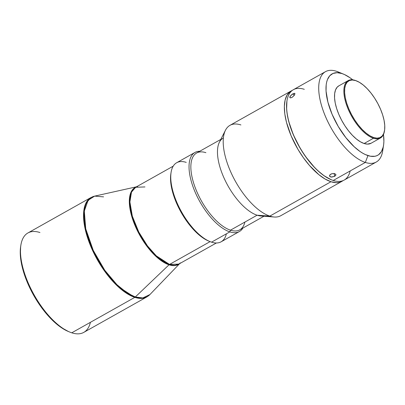 <?xml version="1.0" encoding="UTF-8"?>
<svg xmlns="http://www.w3.org/2000/svg" width="405" height="405" viewBox="0 0 405 405"><rect width="100%" height="100%" fill="white"/><g stroke="black" fill="none" stroke-linecap="round" stroke-linejoin="round"><path stroke-width="0.61" d="M329.953 174.803L331.31 173.907L333.143 173.512L334.839 173.715L335.902 174.717L335.73 175.38L334.636 176.332L331.113 177.051L330.186 176.757L329.554 175.532L330.779 174.16L333.143 173.512L334.327 173.583L335.806 174.413L335.877 175.046L334.636 176.332L331.68 177.096L329.857 176.514L329.554 175.532L329.953 174.803M334.049 173.542L334.636 176.332L334.049 173.542M293.853 95.828L291.949 97.403L290.598 97.873L289.777 97.291L290.203 96.177L292.896 93.813L294.227 95.372L292.456 97.084L291.003 97.802L289.843 97.554L289.818 96.962L291.878 94.486L294.521 93.292L294.946 93.788L294.233 95.367L292.896 93.813L294.521 93.292L294.896 93.54L294.526 94.927M290.258 97.848L289.843 97.554L290.258 97.848M90.416 322.324A57.019 24.938 -119.3 0 1 71.756 332.809L134.819 297.361L140.839 298.409L146.853 296.931A57.019 24.938 -119.3 0 1 134.819 297.361A2.592 2.106 108 0 0 135.321 296.986A56.933 24.897 60.7 0 0 149.936 294.536L142.803 297.958L135.321 296.986L169.032 264.799A44.15 19.308 -119.3 0 0 179.374 263.787L174.256 265.594L169.032 264.799L135.321 296.986A56.933 24.897 60.7 0 1 90.72 244.564A56.933 24.897 60.7 0 1 94.623 196.126L90.978 197.513L27.915 232.961A57.019 24.938 60.7 0 0 28.497 283.657A57.019 24.938 60.7 0 0 71.756 332.809L134.819 297.361A57.019 24.938 -119.3 0 1 91.56 248.209A57.019 24.938 -119.3 0 1 90.978 197.513L85.576 203.842L83.526 216.523L86.68 234.93L95.023 255.449L106.292 273.441L117.647 286.234L134.819 297.361A2.592 2.106 -72 0 0 135.321 296.986L127.327 293.088L116.913 284.664L104.779 270.277L93.256 250.396L85.744 228.825L84.311 211.061L88.098 200.303L94.623 196.126L103.564 196.865M144.955 186.933L135.655 187.272A44.059 19.273 60.7 0 0 136.105 226.441A44.059 19.273 60.7 0 0 169.533 264.425A2.592 2.106 -72 0 0 169.032 264.799A2.592 2.106 108 0 1 169.533 264.425L178.833 264.09L180.362 262.896M179.668 263.62L149.936 294.536L146.853 296.931L83.789 332.373A57.019 24.938 60.7 0 1 71.756 332.809A57.019 24.938 -119.3 0 1 69.69 332.044A57.019 24.938 -119.3 0 1 34.111 294.886A57.019 24.938 -119.3 0 1 20.868 245.177A57.019 24.938 -119.3 0 1 39.943 232.526M20.868 245.177L20.645 246.599A55.723 24.371 60.7 0 0 33.59 295.179A55.723 24.371 60.7 0 0 68.359 331.492L69.69 332.044M194.957 152.452L176.671 162.729A45.355 19.84 60.7 0 0 177.137 203.057A45.355 19.84 60.7 0 0 211.547 242.155L229.832 231.878A45.355 19.84 -119.3 0 1 195.423 192.78A45.355 19.84 -119.3 0 1 194.957 152.452A45.355 19.84 -119.3 0 1 199.695 151.278A45.355 19.84 60.7 0 0 193.438 187.905A45.355 19.84 60.7 0 0 229.832 231.878L230.485 230.167A44.059 19.273 -119.3 0 1 193.757 183.47A44.059 19.273 -119.3 0 1 205.902 152.675M220.816 139.406L196.607 153.014A44.059 19.273 60.7 0 0 197.058 192.183A44.059 19.273 60.7 0 0 230.485 230.167L229.832 231.878A45.355 19.84 60.7 0 0 242.873 228.096A45.355 19.84 -119.3 0 1 239.401 231.533A45.355 19.84 -119.3 0 1 229.832 231.878L211.547 242.155A45.355 19.84 -119.3 0 1 209.901 241.547A45.355 19.84 -119.3 0 1 181.597 211.992A45.355 19.84 -119.3 0 1 171.062 172.449A45.355 19.84 -119.3 0 1 186.239 162.385M171.062 172.449L170.844 173.872A44.059 19.273 60.7 0 0 181.076 212.286A44.059 19.273 60.7 0 0 208.57 240.995L209.901 241.547M382.993 147.865A51.835 22.67 -119.3 0 1 376.27 162.035A51.835 22.67 -119.3 0 1 365.335 162.43L333.224 180.478L365.335 162.43L367.953 155.591A46.651 20.402 -119.3 0 1 329.062 106.14A46.651 20.402 -119.3 0 1 341.926 73.538L336.413 71.265A51.835 22.67 60.7 0 0 322.122 107.492A51.835 22.67 60.7 0 0 365.335 162.43A51.835 22.67 -119.3 0 1 326.01 117.744A51.835 22.67 -119.3 0 1 325.478 71.66L293.367 89.707A51.835 22.67 60.7 0 0 293.898 135.797A51.835 22.67 60.7 0 0 333.224 180.478A51.835 22.67 -119.3 0 1 331.341 179.785A51.835 22.67 -119.3 0 1 299.001 146.008A51.835 22.67 -119.3 0 1 286.958 100.815A51.835 22.67 -119.3 0 1 304.302 89.313M286.937 100.956A51.577 22.558 60.7 0 0 286.917 101.098A51.577 22.558 60.7 0 0 298.895 146.063A51.577 22.558 60.7 0 0 331.077 179.673A51.577 22.558 60.7 0 0 331.209 179.729M348.158 80.615L338.808 85.87A32.916 14.398 60.7 0 0 339.147 115.136A32.916 14.398 60.7 0 0 364.12 143.512L373.466 138.257L373.729 137.573A32.4 14.17 -119.3 0 1 346.72 103.234A32.4 14.17 -119.3 0 1 355.651 80.595L355.104 80.367A32.916 14.398 60.7 0 0 346.027 103.371A32.916 14.398 60.7 0 0 373.466 138.257A32.916 14.398 -119.3 0 1 348.492 109.882A32.916 14.398 -119.3 0 1 348.158 80.615A32.916 14.398 -119.3 0 1 355.104 80.367A32.916 14.398 -119.3 0 1 356.557 80.919M325.478 71.66A51.835 22.67 -119.3 0 1 336.413 71.265A51.835 22.67 -119.3 0 1 340.159 72.814M329.64 176.221L329.554 175.532M291.129 90.963L229.969 125.337A51.835 22.67 60.7 0 0 230.506 171.426A51.835 22.67 60.7 0 0 269.831 216.108L330.986 181.734A51.835 22.67 -119.3 0 1 291.661 137.052A51.835 22.67 -119.3 0 1 291.129 90.963A51.835 22.67 -119.3 0 1 292.288 90.411L290.223 91.54L287.11 94.983L285.13 100L284.356 106.414L284.816 113.967L286.497 122.371L291.149 135.867L297.989 149.389L303.477 157.839L309.466 165.453L318.887 174.687L325.099 179.035L330.986 181.734L269.831 216.108A51.835 22.67 -119.3 0 1 233.655 178.013A51.835 22.67 -119.3 0 1 225.443 130.278A51.835 22.67 -119.3 0 1 240.909 124.942M225.443 130.278L219.373 142.246A44.059 19.273 60.7 0 0 226.355 182.827A44.059 19.273 60.7 0 0 257.104 215.207L269.831 216.108L257.104 215.207A44.059 19.273 -119.3 0 1 223.676 177.223A44.059 19.273 -119.3 0 1 223.226 138.049M244.903 222.061A44.059 19.273 -119.3 0 1 230.485 230.167L257.104 215.207L230.485 230.167A44.059 19.273 60.7 0 0 239.785 229.832L263.994 216.224M173.198 166.166L135.655 187.272L131.483 192.157L129.899 201.958L132.334 216.179L138.778 232.035L147.491 245.936L156.264 255.823L169.533 264.425L210.099 241.628L169.533 264.425A44.059 19.273 60.7 0 0 178.833 264.09L216.376 242.99M209.228 241.253A44.059 19.273 -119.3 0 1 181.076 212.286A44.059 19.273 -119.3 0 1 170.961 173.178M169.032 264.799A44.15 19.308 -119.3 0 1 134.997 225.484A44.15 19.308 -119.3 0 1 136.196 186.968L131.564 191.069L129.327 200.217L131.154 214.296L137.346 230.617L146.185 245.258L155.272 255.742L169.032 264.799M20.65 246.564L20.331 255.196L20.746 259.387L22.553 268.424L27.555 282.933L34.906 297.467L40.804 306.55L50.59 318.396L57.368 324.663L60.74 327.21L68.394 331.508M226.385 233.812A45.355 19.84 -119.3 0 1 211.547 242.155A45.355 19.84 60.7 0 0 221.115 241.81L239.401 231.533M257.104 215.207A44.059 19.273 60.7 0 0 260.815 215.976L274.195 217.014A51.835 22.67 -119.3 0 1 269.831 216.108A51.835 22.67 60.7 0 0 280.766 215.713L341.926 181.339A51.835 22.67 -119.3 0 1 330.986 181.734L336.317 182.685L338.712 182.488L340.888 181.845L343.005 180.64A51.835 22.67 -119.3 0 1 341.926 181.339M286.922 101.068L286.624 109.051L287.008 112.934L288.679 121.297L293.311 134.728L300.115 148.179L305.572 156.588L314.629 167.548L317.763 170.621L324.025 175.709L331.108 179.688M350.183 170.945A51.835 22.67 -119.3 0 1 333.224 180.478A51.835 22.67 60.7 0 0 344.159 180.083L376.27 162.035M383.56 145.238A46.651 20.402 -119.3 0 1 367.953 155.591L365.335 162.43A51.835 22.67 60.7 0 0 382.679 150.928L383.56 145.238A46.651 20.402 -119.3 0 0 383.469 134.49L383.894 141.33L383.682 144.357L383.196 147.101L381.414 151.622L378.614 154.715L376.863 155.687L374.903 156.269L370.423 156.219L365.35 154.568L362.652 153.156L359.878 151.379L354.218 146.777L345.845 137.619L338.251 126.476L332.1 114.306L327.913 102.161L326.05 91.084L326.192 84.772L326.678 82.028L327.437 79.603L329.741 75.775L333.011 73.442L337.127 72.687L341.926 73.538L344.523 74.566L349.996 77.75L352.816 79.886M338.853 85.845L337.162 87.197L335.537 89.895L334.657 93.545L334.555 98L335.239 103.088L336.682 108.621L338.823 114.382L341.582 120.153L344.858 125.707L348.523 130.83L352.431 135.331L356.435 139.031L360.379 141.796L364.12 143.512L367.507 144.114L371.112 143.233M364.12 143.512A32.916 14.398 60.7 0 0 371.066 143.259L380.411 138.004A32.916 14.398 -119.3 0 1 373.466 138.257L364.12 143.512M384.522 130.668A32.916 14.398 -119.3 0 1 380.411 138.004M373.729 137.573L370.048 135.883L366.166 133.164L362.222 129.524L358.374 125.094L354.77 120.047L351.55 114.58L348.832 108.904L346.72 103.234L345.303 97.787L344.63 92.775L344.731 88.391L345.597 84.802L347.191 82.144L349.464 80.524L352.32 80.003L355.651 80.595L359.331 82.281L363.219 84.999L367.158 88.644L371.005 93.074L374.61 98.116L377.835 103.584L380.553 109.264L382.659 114.934L384.077 120.376L384.75 125.388L384.654 129.772L383.788 133.361L382.188 136.019L379.915 137.644L377.06 138.166L373.729 137.573L373.466 138.257A32.916 14.398 60.7 0 0 384.482 130.952L384.568 130.385A32.4 14.17 -119.3 0 1 373.729 137.573M356.83 81.03L356.294 80.808A32.916 14.398 60.7 0 0 355.104 80.367L355.651 80.595A32.4 14.17 -119.3 0 1 356.83 81.03A32.4 14.17 -119.3 0 1 377.045 102.141A32.4 14.17 -119.3 0 1 384.568 130.385M343.617 74.166L338.291 71.963A51.835 22.67 60.7 0 0 336.413 71.265L341.926 73.538A46.651 20.402 -119.3 0 1 343.617 74.166A46.651 20.402 -119.3 0 1 352.75 79.831M335.806 174.413L335.877 175.046M331.341 179.785L331.077 179.673M286.958 100.815L286.917 101.098M94.623 196.126L136.49 186.801M135.655 187.272L137.472 186.583"/></g></svg>
